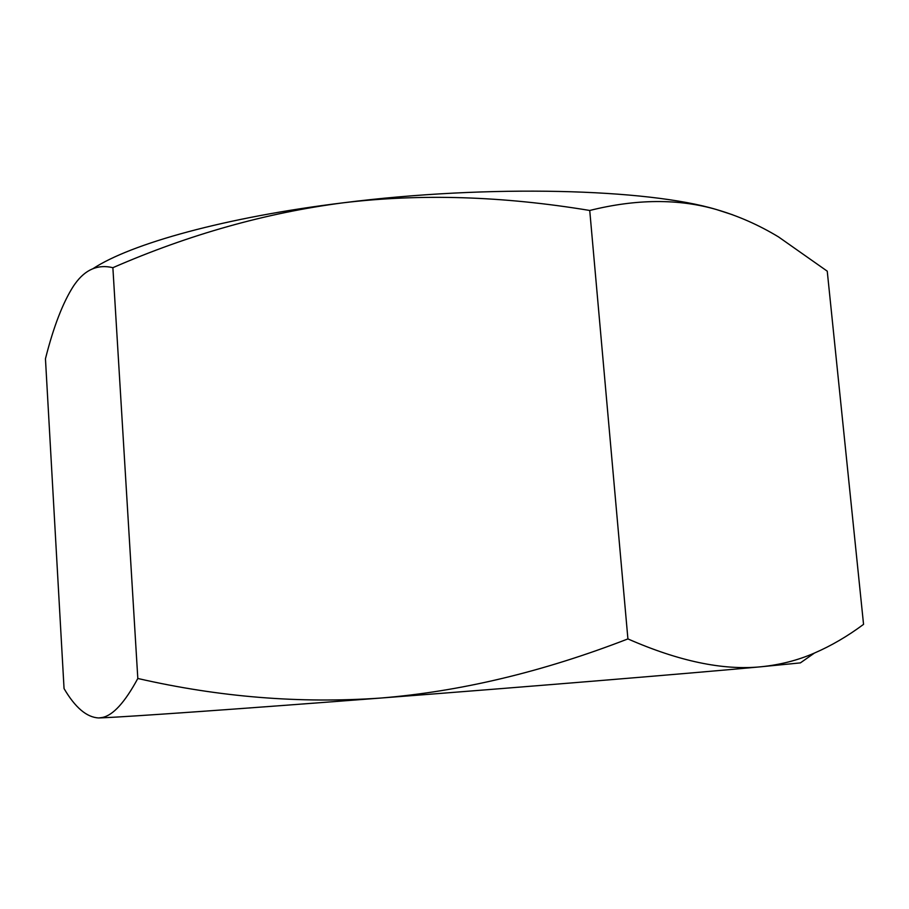 <?xml version="1.0" encoding="UTF-8"?>
<svg xmlns="http://www.w3.org/2000/svg" width="909" height="909" viewBox="0 0 909 909"><rect width="100%" height="100%" fill="white"/><g stroke="black" fill="none" stroke-linecap="round" stroke-linejoin="round"><path stroke-width="1.36" d="M589.736 210.468C502.791 196.071 420.64 193.515 343.272 202.798C489.178 184.266 647.753 188.788 716.576 209.581C678.523 198.582 636.243 198.878 589.736 210.468L627.914 638.913C678.75 661.229 723.03 670.524 760.753 666.797C780.058 664.854 797.954 660.275 814.43 653.06C831.235 645.788 847.608 636.22 863.55 624.358L827.247 271.177L778.547 236.931C758.879 225.023 738.233 215.899 716.576 209.581L732.54 214.751M92.888 268.734C130.635 243.771 225.477 217.183 343.272 202.798C265.871 212.888 189.072 234.522 112.875 267.689C97.979 264.087 85.401 269.428 75.14 283.71L73.584 285.915C62.903 302.492 53.517 326.774 45.45 358.771L64.05 688.579C75.208 707.622 86.787 717.417 98.774 717.951L102.342 717.485C113.102 715.315 124.931 702.305 137.816 678.478C219.205 697.123 300.004 703.657 380.201 698.089C236.988 709.145 129.135 716.69 102.944 717.78L98.774 717.951M814.43 653.06L800.386 662.888L760.753 666.797C692.806 673.114 531.004 686.488 380.201 698.089C460.249 691.601 542.821 671.876 627.914 638.913M112.875 267.689L137.816 678.478M102.944 717.78L102.342 717.485"/></g></svg>
